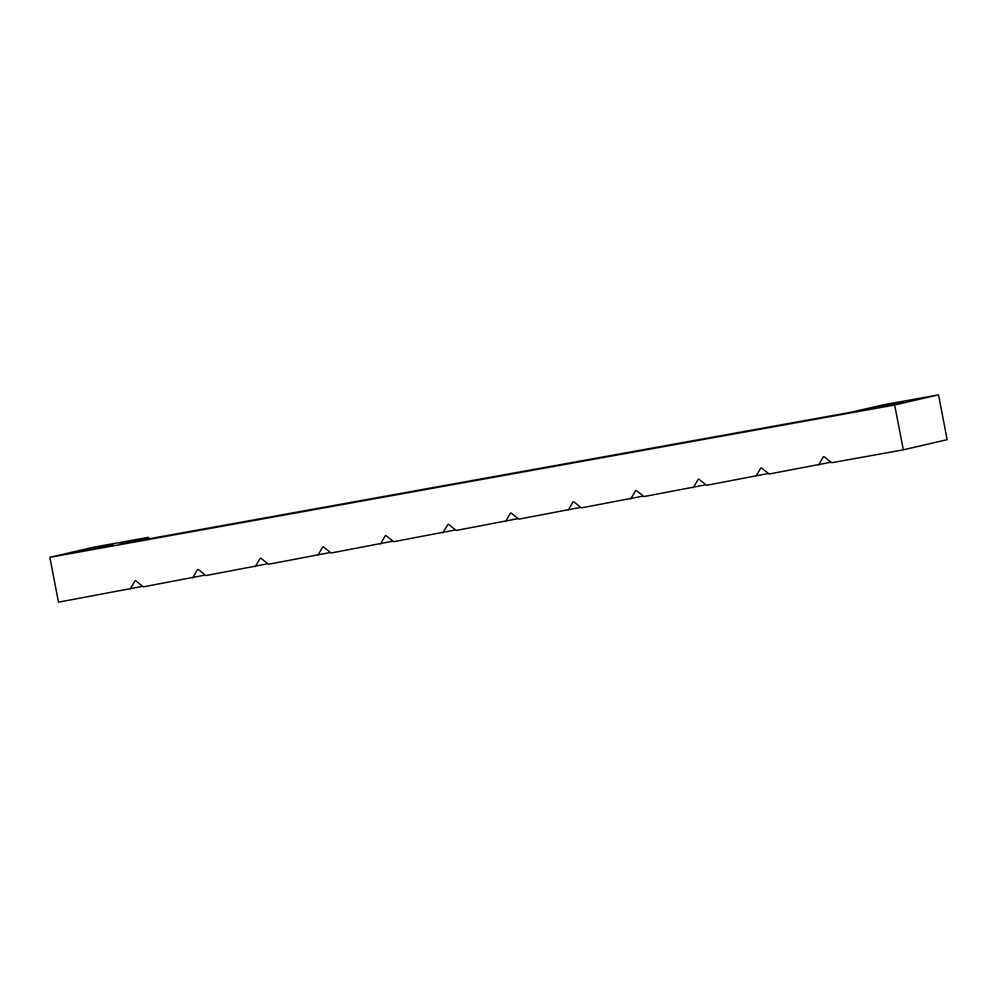 <?xml version="1.0" encoding="UTF-8"?>
<svg xmlns="http://www.w3.org/2000/svg" width="997" height="997" viewBox="0 0 997 997"><rect width="100%" height="100%" fill="white"/><g stroke="black" fill="none" stroke-linecap="round" stroke-linejoin="round"><path stroke-width="1.5" d="M903.07 402.364L873.347 407.91L903.07 402.364M112.997 544.823L83.274 550.369L112.997 544.823M205.257 575.045L143.344 586.847L135.617 580.728M267.844 563.754L205.918 575.556L198.191 569.449M330.418 552.475L268.505 564.277L260.765 558.158M393.005 541.184L331.079 552.999L323.352 546.879M455.579 529.906L393.665 541.707L385.926 535.601M518.166 518.614L456.24 530.429L448.513 524.31M580.74 507.336L518.826 519.138L511.087 513.031M643.327 496.057L581.401 507.859L573.674 501.74M705.901 484.766L643.987 496.581L636.248 490.462M768.475 473.488L706.561 485.29L698.835 479.171M831.062 462.197L769.136 474.011L761.409 467.892M148.74 538.816L148.453 537.308L119.328 544.125L851.513 412.11L883.766 404.732L938.513 394.849L947.15 439.677L903.307 449.821L831.722 462.72L823.983 456.614M142.683 586.323L58.487 602.151L49.85 557.323L93.693 547.179L148.453 537.308M49.85 557.323L894.67 404.994L903.307 449.821M938.513 394.849L894.67 404.994M192.645 577.961L197.568 569.586M255.232 566.67L260.142 558.308M317.806 555.391L322.716 547.029M380.393 544.1L385.303 535.738M442.967 532.822L447.877 524.459M505.541 521.531L510.464 513.168M568.128 510.252L573.038 501.89M630.702 498.974L635.625 490.611M693.289 487.683L698.199 479.32M755.863 476.404L760.786 468.042M818.45 465.113L823.36 456.751M130.071 589.239L134.981 580.877"/></g></svg>
